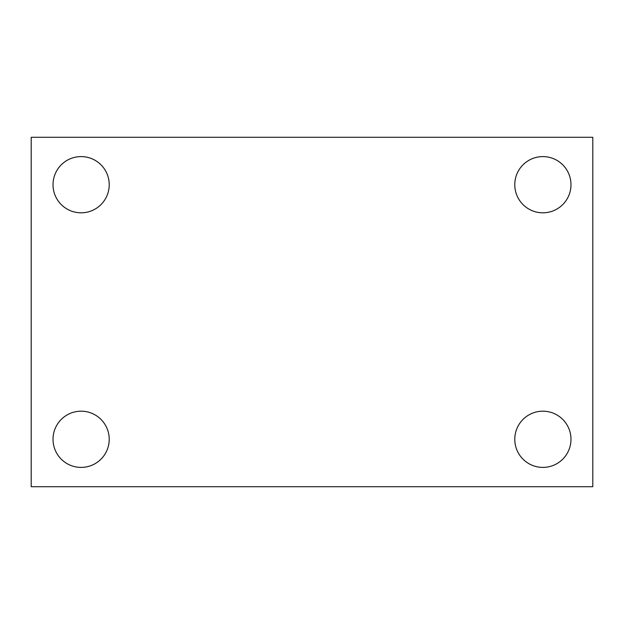 <?xml version="1.0" encoding="UTF-8"?>
<svg xmlns="http://www.w3.org/2000/svg" width="624" height="624" viewBox="0 0 624 624"><rect width="100%" height="100%" fill="white"/><g stroke="black" fill="none" stroke-linecap="round" stroke-linejoin="round"><path stroke-width="0.94" d="M31.2 137.28L592.8 137.28L592.8 486.72L31.2 486.72L31.2 137.28M81.12 411.193A28.103 28.103 0 0 1 109.223 439.296A28.103 28.103 0 0 1 81.12 467.399A28.103 28.103 0 0 1 53.017 439.296A28.103 28.103 0 0 1 81.12 411.193M542.88 411.193A28.103 28.103 0 0 1 570.983 439.296A28.103 28.103 0 0 1 542.88 467.399A28.103 28.103 0 0 1 514.777 439.296A28.103 28.103 0 0 1 542.88 411.193M542.88 156.601A28.103 28.103 0 0 1 570.983 184.704A28.103 28.103 0 0 1 542.88 212.807A28.103 28.103 0 0 1 514.777 184.704A28.103 28.103 0 0 1 542.88 156.601M81.12 156.601A28.103 28.103 0 0 1 109.223 184.704A28.103 28.103 0 0 1 81.12 212.807A28.103 28.103 0 0 1 53.017 184.704A28.103 28.103 0 0 1 81.12 156.601"/></g></svg>
